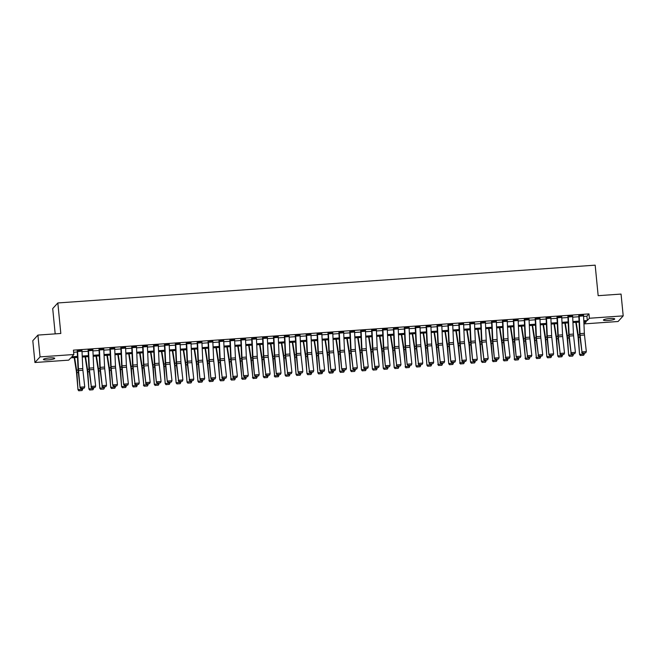 <?xml version="1.0" encoding="UTF-8"?>
<svg xmlns="http://www.w3.org/2000/svg" width="656" height="656" viewBox="0 0 656 656"><rect width="100%" height="100%" fill="white"/><g stroke="black" fill="none" stroke-linecap="round" stroke-linejoin="round"><path stroke-width="0.98" d="M49.938 357.914A5.683 0.894 -5.6 0 1 54.71 358.332A5.683 0.894 -5.6 0 1 48.167 359.865A5.683 0.894 -5.6 0 1 43.403 359.447A5.683 0.894 -5.6 0 1 49.938 357.914M609.965 318.529A5.683 0.894 -5.6 0 1 614.738 318.947A5.683 0.894 -5.6 0 1 608.194 320.472A5.683 0.894 -5.6 0 1 603.43 320.054A5.683 0.894 -5.6 0 1 609.965 318.529M55.186 333.871L52.71 308.582L57.826 302.957L595.172 265.163L598.165 295.684L621.06 294.077L623.2 315.872L618.083 321.506L584.275 323.884L586.357 321.596L583.84 321.776M584.07 321.76L584.275 323.884M77.523 357.389L70.815 357.856L68.741 360.136L34.94 362.514L40.057 356.889L73.857 354.511L71.783 356.79L77.474 356.388M40.057 356.889L37.917 335.085L32.8 340.718L34.94 362.514M583.602 316.405L586.899 316.176L588.973 313.896L73.431 350.148L73.857 354.511M73.636 352.272L77.285 352.018M82.025 351.682L88.183 351.247M92.931 350.911L99.089 350.484M103.828 350.148L109.995 349.714M114.734 349.377L120.901 348.951M125.64 348.615L131.799 348.18M136.546 347.844L142.705 347.418M147.444 347.081L153.611 346.647M158.35 346.311L164.517 345.884M169.256 345.548L175.414 345.113M180.162 344.777L186.32 344.343M191.06 344.015L197.226 343.58M201.966 343.244L208.132 342.809M212.872 342.481L219.03 342.047M223.778 341.71L229.936 341.276M234.676 340.948L240.842 340.513M245.582 340.177L251.748 339.742M256.488 339.414L262.646 338.98M267.394 338.644L273.552 338.209M278.292 337.881L284.458 337.446M289.198 337.11L295.364 336.676M300.104 336.348L306.262 335.913M311.01 335.577L317.168 335.142M321.907 334.814L328.074 334.38M332.813 334.043L338.98 333.609M343.719 333.273L349.878 332.846M354.625 332.51L360.784 332.075M365.523 331.739L371.69 331.313M376.429 330.977L382.596 330.542M387.335 330.206L393.493 329.779M398.241 329.443L404.399 329.009M409.139 328.672L415.305 328.246M420.045 327.91L426.211 327.475M430.951 327.139L437.109 326.704M441.857 326.376L448.015 325.942M452.755 325.606L458.921 325.171M463.661 324.843L469.827 324.408M474.567 324.072L480.725 323.638M485.473 323.31L491.631 322.875M496.371 322.539L502.537 322.104M507.277 321.776L513.443 321.342M518.183 321.005L524.341 320.571M529.089 320.243L535.247 319.808M539.986 319.472L546.153 319.037M550.892 318.709L557.059 318.275M561.798 317.939L567.957 317.504M572.704 317.176L578.863 316.741M583.545 315.306L578.772 315.282M572.639 316.069L567.866 316.053M561.741 316.84L556.969 316.823M550.835 317.611L546.063 317.586M539.929 318.373L535.157 318.357M529.023 319.144L524.251 319.119M518.125 319.907L513.353 319.89M507.219 320.677L502.447 320.653M496.313 321.44L491.541 321.424M485.407 322.211L480.635 322.186M474.509 322.973L469.737 322.957M463.603 323.744L458.831 323.72M452.697 324.507L447.925 324.49M441.791 325.278L437.019 325.253M430.894 326.04L426.121 326.024M419.988 326.811L415.215 326.786M409.082 327.574L404.309 327.557M398.176 328.344L393.403 328.32M387.278 329.107L382.505 329.091M376.372 329.878L371.599 329.853M365.466 330.64L360.693 330.624M354.56 331.411L349.787 331.387M343.662 332.174L338.89 332.157M332.756 332.945L327.984 332.92M321.85 333.707L317.078 333.691M310.944 334.478L306.172 334.462M300.046 335.249L295.274 335.224M289.14 336.011L284.368 335.995M278.234 336.782L273.462 336.758M267.328 337.545L262.556 337.528M256.43 338.316L251.658 338.291M245.524 339.078L240.752 339.062M234.618 339.849L229.846 339.824M223.712 340.612L218.94 340.595M212.815 341.382L208.042 341.358M201.909 342.145L197.136 342.129M191.003 342.916L186.23 342.891M180.097 343.678L175.324 343.662M169.199 344.449L164.426 344.425M158.293 345.212L153.52 345.195M147.387 345.983L142.614 345.958M136.481 346.745L131.708 346.729M125.583 347.516L120.811 347.491M114.677 348.279L109.905 348.262M103.771 349.049L98.999 349.025M92.865 349.812L88.093 349.796M81.967 350.583L77.195 350.558M37.917 335.085L60.819 333.478L57.826 302.957M588.973 313.896L589.4 318.25L623.2 315.872M583.799 320.784L587.325 320.538L589.4 318.25M82.221 356.06L88.38 355.626M93.119 355.29L99.286 354.855M104.025 354.527L110.192 354.092M114.931 353.756L121.089 353.322M125.837 352.994L131.995 352.559M136.735 352.223L142.901 351.788M147.641 351.46L153.807 351.026M158.547 350.689L164.705 350.255M169.453 349.927L175.611 349.492M180.351 349.156L186.517 348.721M191.257 348.393L197.423 347.959M202.163 347.623L208.321 347.188M213.069 346.852L219.227 346.425M223.967 346.089L230.133 345.655M234.873 345.318L241.039 344.892M245.779 344.556L251.937 344.121M256.685 343.785L262.843 343.359M267.582 343.022L273.749 342.588M278.488 342.252L284.655 341.825M289.394 341.489L295.553 341.054M300.3 340.718L306.459 340.284M311.198 339.956L317.365 339.521M322.104 339.185L328.271 338.75M333.01 338.422L339.168 337.988M343.916 337.651L350.074 337.217M354.814 336.889L360.98 336.454M365.72 336.118L371.886 335.683M376.626 335.355L382.784 334.921M387.532 334.585L393.69 334.15M398.43 333.822L404.596 333.387M409.336 333.051L415.502 332.617M420.242 332.289L426.4 331.854M431.148 331.518L437.306 331.083M442.046 330.755L448.212 330.321M452.952 329.984L459.118 329.55M463.858 329.222L470.016 328.787M474.764 328.451L480.922 328.016M485.661 327.68L491.828 327.254M496.567 326.918L502.734 326.483M507.473 326.147L513.632 325.72M518.379 325.384L524.538 324.95M529.277 324.613L535.444 324.187M540.183 323.851L546.35 323.416M551.089 323.08L557.247 322.645M561.995 322.317L568.153 321.883M572.893 321.547L579.059 321.112M579.1 322.112L572.942 322.539M568.203 322.875L562.036 323.31M557.297 323.646L551.13 324.08M546.391 324.408L540.224 324.843M535.485 325.179L529.326 325.614M524.587 325.942L518.42 326.376M513.681 326.713L507.514 327.147M502.775 327.475L496.608 327.91M491.869 328.246L485.711 328.681M480.971 329.009L474.805 329.443M470.065 329.779L463.899 330.214M459.159 330.542L453.001 330.977M448.253 331.313L442.095 331.747M437.355 332.075L431.189 332.51M426.449 332.846L420.283 333.281M415.543 333.609L409.385 334.043M404.637 334.38L398.479 334.814M393.739 335.142L387.573 335.577M382.833 335.913L376.667 336.348M371.927 336.684L365.769 337.11M361.021 337.446L354.863 337.881M350.124 338.217L343.957 338.644M339.218 338.98L333.051 339.414M328.312 339.751L322.153 340.177M317.406 340.513L311.247 340.948M306.508 341.284L300.341 341.719M295.602 342.047L289.435 342.481M284.696 342.817L278.538 343.252M273.79 343.58L267.632 344.015M262.892 344.351L256.726 344.785M251.986 345.113L245.82 345.548M241.08 345.884L234.922 346.319M230.174 346.647L224.016 347.081M219.276 347.418L213.11 347.852M208.37 348.18L202.204 348.615M197.464 348.951L191.306 349.386M186.558 349.714L180.4 350.148M175.66 350.484L169.494 350.919M164.754 351.247L158.588 351.682M153.848 352.018L147.69 352.452M142.942 352.78L136.784 353.215M132.045 353.551L125.878 353.986M121.139 354.322L114.972 354.748M110.233 355.085L104.074 355.519M99.327 355.855L93.168 356.282M88.429 356.618L82.262 357.053M586.899 316.176L587.325 320.538M583.586 315.913L579.223 316.225A3.108 0.525 86 0 0 579.15 315.257L583.512 314.954A3.108 0.525 86 0 1 583.586 315.913L584.357 333.314A4.436 0.754 -94 0 0 584.488 335.003L586.325 351.591L581.962 351.895L582.512 353.338L585.701 352.912L582.643 353.125M579.223 316.225L579.994 333.625A4.436 0.754 -94 0 0 580.125 335.306L581.962 351.895L579.797 335.847A6.658 1.132 86 0 1 579.601 333.314L578.805 315.643M581.634 352.436L582.512 353.338M585.701 352.912L586.325 351.591M575.779 322.342L577.92 335.905A4.436 0.754 86 0 1 578.116 337.52L579.568 354.527L578.477 337.299A6.658 1.132 -94 0 0 578.182 334.872L576.198 322.317M580.576 355.47L583.627 355.257L580.576 355.47L579.929 354.306L584.291 354.002L584.225 353.223M584.291 354.002L583.627 355.257M580.429 355.56L579.568 354.527M572.68 316.684L568.317 316.987A3.108 0.525 86 0 0 568.252 316.028L572.614 315.716A3.108 0.525 86 0 1 572.68 316.684L573.451 334.084A4.436 0.754 -94 0 0 573.582 335.774L575.427 352.354L571.064 352.666L571.606 354.109L574.795 353.682L571.737 353.896M568.317 316.987L569.088 334.388A4.436 0.754 -94 0 0 569.219 336.077L571.064 352.666L568.891 336.61A6.658 1.132 86 0 1 568.695 334.084L567.907 316.405M570.728 353.199L571.606 354.109M574.795 353.682L575.427 352.354M561.774 317.447L557.411 317.758A3.108 0.525 86 0 0 557.346 316.791L561.708 316.487A3.108 0.525 86 0 1 561.774 317.447L562.545 334.847A4.436 0.754 -94 0 0 562.676 336.536L564.521 353.125L560.158 353.428L560.708 354.871L563.889 354.445L560.839 354.658M557.411 317.758L558.19 335.159A4.436 0.754 -94 0 0 558.313 336.84L560.158 353.428L557.985 337.381A6.658 1.132 86 0 1 557.789 334.847L557.001 317.176M559.83 353.969L560.708 354.871M563.889 354.445L564.521 353.125M550.876 318.217L546.514 318.521A3.108 0.525 86 0 0 546.44 317.561L550.802 317.25A3.108 0.525 86 0 1 550.876 318.217L551.647 335.618A4.436 0.754 -94 0 0 551.778 337.307L553.615 353.887L549.252 354.199L549.802 355.642L552.983 355.216L549.933 355.429M546.514 318.521L547.284 335.921A4.436 0.754 -94 0 0 547.416 337.61L548.924 354.732L547.088 338.143A6.658 1.132 86 0 1 546.891 335.618L546.095 317.939M548.924 354.732L549.802 355.642M552.983 355.216L553.615 353.887M564.873 323.113L567.022 336.667A4.436 0.754 86 0 1 567.21 338.283L568.662 355.298L567.571 338.061A6.658 1.132 -94 0 0 567.284 335.634L565.3 323.08M569.67 356.241L572.581 356.118L569.67 356.241L569.023 355.076L573.385 354.765L573.319 353.986M573.385 354.765L572.721 356.028M569.523 356.331L568.662 355.298M553.967 323.875L556.116 337.438A4.436 0.754 86 0 1 556.304 339.054L557.764 356.06L556.665 338.832A6.658 1.132 -94 0 0 556.378 336.405L554.394 323.851M558.764 357.003L561.823 356.79L558.764 357.003L558.125 355.839L562.487 355.536L562.413 354.757M562.487 355.536L561.823 356.79M558.625 357.094L557.764 356.06M543.07 324.646L545.21 338.201A4.436 0.754 86 0 1 545.407 339.816L546.858 356.831L545.767 339.595A6.658 1.132 -94 0 0 545.472 337.168L543.488 324.613M547.858 357.774L550.917 357.561L547.858 357.774L547.219 356.61L551.581 356.298L551.516 355.519M551.581 356.298L550.917 357.561M547.719 357.864L546.858 356.831M539.97 318.98L535.608 319.292A3.108 0.525 86 0 0 535.542 318.324L539.896 318.021A3.108 0.525 86 0 1 539.97 318.98L540.741 336.38A4.436 0.754 -94 0 0 540.872 338.07L542.709 354.658L538.346 354.962L538.896 356.413L542.086 355.978L539.027 356.192M535.608 319.292L536.378 336.692A4.436 0.754 -94 0 0 536.51 338.373L538.346 354.962L536.182 338.914A6.658 1.132 86 0 1 535.985 336.38L535.189 318.709M538.018 355.503L538.896 356.413M542.086 355.978L542.709 354.658M532.164 325.409L534.304 338.972A4.436 0.754 86 0 1 534.501 340.587L536.313 357.372L534.861 340.366A6.658 1.132 -94 0 0 534.566 337.938L532.582 325.384M536.961 358.537L540.011 358.324L536.961 358.537L536.313 357.372L540.675 357.069L540.61 356.29M540.675 357.069L540.011 358.324M536.813 358.627L535.952 357.594M529.064 319.751L524.702 320.054A3.108 0.525 86 0 0 524.636 319.095L528.998 318.783A3.108 0.525 86 0 1 529.064 319.751L529.835 337.151A4.436 0.754 -94 0 0 529.966 338.84L531.811 355.421L527.449 355.732L527.99 357.176L531.18 356.749L528.121 356.962M524.702 320.054L525.472 337.455A4.436 0.754 -94 0 0 525.604 339.144L527.449 355.732L525.276 339.677A6.658 1.132 86 0 1 525.079 337.151L524.292 319.472M527.112 356.265L527.99 357.176M531.18 356.749L531.811 355.421M518.158 320.513L513.796 320.825A3.108 0.525 86 0 0 513.73 319.857L518.092 319.554A3.108 0.525 86 0 1 518.158 320.513L518.929 337.914A4.436 0.754 -94 0 0 519.06 339.603L520.905 356.192L516.543 356.495L517.092 357.946L520.274 357.512L517.223 357.725M513.796 320.825L514.575 338.225A4.436 0.754 -94 0 0 514.698 339.915L516.215 357.036L514.37 340.448A6.658 1.132 86 0 1 514.173 337.914L513.386 320.243M516.215 357.036L517.092 357.946M520.274 357.512L520.905 356.192M507.26 321.284L502.898 321.588A3.108 0.525 86 0 0 502.824 320.628L507.186 320.317A3.108 0.525 86 0 1 507.26 321.284L508.031 338.685A4.436 0.754 -94 0 0 508.162 340.374L509.999 356.954L505.637 357.266L506.186 358.709L509.368 358.283L506.317 358.496M502.898 321.588L503.669 338.988A4.436 0.754 -94 0 0 503.8 340.677L505.637 357.266L503.472 341.218A6.658 1.132 86 0 1 503.275 338.685L502.48 321.005M505.309 357.799L506.186 358.709M509.368 358.283L509.999 356.954M496.354 322.047L491.992 322.358A3.108 0.525 86 0 0 491.926 321.391L496.28 321.087A3.108 0.525 86 0 1 496.354 322.047L497.125 339.447A4.436 0.754 -94 0 0 497.256 341.136L499.093 357.725L494.731 358.028L495.28 359.48L498.47 359.045L495.411 359.258M491.992 322.358L492.763 339.759A4.436 0.754 -94 0 0 492.894 341.448L494.403 358.57L492.566 341.981A6.658 1.132 86 0 1 492.369 339.447L491.574 321.776M494.403 358.57L495.28 359.48M498.47 359.045L499.093 357.725M485.448 322.818L481.086 323.121A3.108 0.525 86 0 0 481.02 322.162L485.383 321.85A3.108 0.525 86 0 1 485.448 322.818L486.219 340.218A4.436 0.754 -94 0 0 486.35 341.907L488.195 358.488L483.833 358.799L484.374 360.242L487.564 359.816L484.505 360.029M481.086 323.121L481.857 340.521A4.436 0.754 -94 0 0 481.988 342.211L483.833 358.799L481.66 342.752A6.658 1.132 86 0 1 481.463 340.218L480.676 322.539M483.497 359.332L484.374 360.242M487.564 359.816L488.195 358.488M521.258 326.18L523.406 339.734A4.436 0.754 86 0 1 523.595 341.358L525.407 358.143L523.955 341.128A6.658 1.132 -94 0 0 523.668 338.709L521.684 326.147M526.055 359.308L528.966 359.185L526.055 359.308L525.407 358.143L529.769 357.832L529.704 357.053M529.769 357.832L529.105 359.094M525.907 359.398L525.046 358.365M510.352 326.942L512.5 340.505A4.436 0.754 86 0 1 512.689 342.12L514.509 358.906L513.049 341.899A6.658 1.132 -94 0 0 512.762 339.472L510.778 326.918M515.149 360.07L518.207 359.857L515.149 360.07L514.509 358.906L518.871 358.602L518.798 357.823M518.871 358.602L518.207 359.857M515.009 360.16L514.148 359.127M499.454 327.713L501.594 341.268A4.436 0.754 86 0 1 501.791 342.891L503.603 359.677L502.152 342.662A6.658 1.132 -94 0 0 501.856 340.243L499.872 327.68M504.243 360.841L507.301 360.628L504.243 360.841L503.603 359.677L507.965 359.365L507.9 358.586M507.965 359.365L507.301 360.628M504.103 360.931L503.242 359.898M488.548 328.476L490.688 342.038A4.436 0.754 86 0 1 490.885 343.654L492.697 360.439L491.246 343.432A6.658 1.132 -94 0 0 490.95 341.005L488.966 328.451M493.345 361.612L496.395 361.39L493.345 361.612L492.697 360.439L497.059 360.136L496.994 359.357M497.059 360.136L496.395 361.39M493.197 361.694L492.336 360.661M477.642 329.246L479.79 342.801A4.436 0.754 86 0 1 479.979 344.425L481.43 361.431L480.34 344.203A6.658 1.132 -94 0 0 480.053 341.776L478.068 329.214M482.439 362.374L485.35 362.251L482.439 362.374L481.791 361.21L486.153 360.898L486.088 360.119M486.153 360.898L485.489 362.161M482.291 362.465L481.43 361.431M474.542 323.58L470.18 323.892A3.108 0.525 86 0 0 470.114 322.924L474.477 322.621A3.108 0.525 86 0 1 474.542 323.58L475.313 340.981A4.436 0.754 -94 0 0 475.444 342.67L477.289 359.258L472.927 359.562L473.476 361.013L476.658 360.579L473.607 360.792M470.18 323.892L470.959 341.292A4.436 0.754 -94 0 0 471.09 342.981L472.599 360.103L470.754 343.514A6.658 1.132 86 0 1 470.557 340.981L469.77 323.31M472.599 360.103L473.476 361.013M476.658 360.579L477.289 359.258M466.736 330.009L468.884 343.572A4.436 0.754 86 0 1 469.073 345.187L470.532 362.194L469.434 344.966A6.658 1.132 -94 0 0 469.147 342.539L467.162 329.984M471.533 363.145L474.591 362.924L471.533 363.145L470.893 361.973L475.256 361.669L475.182 360.89M475.256 361.669L474.591 362.924M471.393 363.227L470.532 362.194M463.644 324.351L459.282 324.654A3.108 0.525 86 0 0 459.208 323.695L463.571 323.392A3.108 0.525 86 0 1 463.644 324.351L464.415 341.751A4.436 0.754 -94 0 0 464.546 343.441L466.383 360.021L462.021 360.333L462.57 361.776L465.752 361.349L462.701 361.563M459.282 324.654L460.053 342.055A4.436 0.754 -94 0 0 460.184 343.744L462.021 360.333L459.856 344.285A6.658 1.132 86 0 1 459.659 341.751L458.864 324.072M461.693 360.866L462.57 361.776M465.752 361.349L466.383 360.021M455.838 330.78L457.978 344.334A4.436 0.754 86 0 1 458.175 345.958L459.987 362.743L458.536 345.737A6.658 1.132 -94 0 0 458.241 343.309L456.256 330.747M460.627 363.908L463.685 363.695L460.627 363.908L459.987 362.743L464.35 362.44L464.284 361.653M464.35 362.44L463.685 363.695M460.487 363.998L459.626 362.965M452.738 325.114L448.376 325.425A3.108 0.525 86 0 0 448.31 324.458L452.665 324.154A3.108 0.525 86 0 1 452.738 325.114L453.509 342.522A4.436 0.754 -94 0 0 453.64 344.203L455.477 360.792L451.115 361.095L451.664 362.547L454.854 362.112L451.795 362.333M448.376 325.425L449.147 342.826A4.436 0.754 -94 0 0 449.278 344.515L450.787 361.636L448.95 345.048A6.658 1.132 86 0 1 448.753 342.522L447.958 324.843M450.787 361.636L451.664 362.547M454.854 362.112L455.477 360.792M444.932 331.542L447.072 345.105A4.436 0.754 86 0 1 447.269 346.721L448.72 363.736L447.63 346.499A6.658 1.132 -94 0 0 447.335 344.072L445.35 331.518M449.729 364.679L452.779 364.457L449.729 364.679L449.081 363.506L453.444 363.203L453.378 362.424M453.444 363.203L452.779 364.457M449.581 364.761L448.72 363.736M441.832 325.884L437.47 326.188A3.108 0.525 86 0 0 437.404 325.228L441.767 324.925A3.108 0.525 86 0 1 441.832 325.884L442.603 343.285A4.436 0.754 -94 0 0 442.734 344.974L444.579 361.554L440.217 361.866L440.758 363.309L443.948 362.883L440.889 363.096M437.47 326.188L438.241 343.588A4.436 0.754 -94 0 0 438.372 345.277L440.217 361.866L438.044 345.819A6.658 1.132 86 0 1 437.847 343.285L437.06 325.606M439.881 362.399L440.758 363.309M443.948 362.883L444.579 361.554M434.026 332.313L436.174 345.868A4.436 0.754 86 0 1 436.363 347.491L438.175 364.277L436.724 347.27A6.658 1.132 -94 0 0 436.437 344.843L434.452 332.28M438.823 365.441L441.734 365.318L438.823 365.441L438.175 364.277L442.538 363.973L442.472 363.194M442.538 363.973L441.873 365.228M438.675 365.531L437.814 364.498M430.926 326.647L426.564 326.959A3.108 0.525 86 0 0 426.498 325.999L430.861 325.688A3.108 0.525 86 0 1 430.926 326.647L431.697 344.056A4.436 0.754 -94 0 0 431.828 345.737L433.673 362.325L429.311 362.629L429.86 364.08L433.042 363.645L429.992 363.867M426.564 326.959L427.343 344.359A4.436 0.754 -94 0 0 427.474 346.048L428.983 363.17L427.138 346.581A6.658 1.132 86 0 1 426.941 344.056L426.154 326.376M428.983 363.17L429.86 364.08M433.042 363.645L433.673 362.325M423.12 333.076L425.268 346.639A4.436 0.754 86 0 1 425.457 348.254L426.917 365.269L425.818 348.033A6.658 1.132 -94 0 0 425.531 345.605L423.546 333.051M427.917 366.212L430.976 365.991L427.917 366.212L427.277 365.039L431.64 364.736L431.566 363.957M431.64 364.736L430.976 365.991M427.778 366.294L426.917 365.269M420.029 327.418L415.666 327.721A3.108 0.525 86 0 0 415.592 326.762L419.955 326.458A3.108 0.525 86 0 1 420.029 327.418L420.799 344.818A4.436 0.754 -94 0 0 420.931 346.507L422.767 363.088L418.405 363.399L418.954 364.843L422.136 364.416L419.086 364.629M415.666 327.721L416.437 345.122A4.436 0.754 -94 0 0 416.568 346.811L418.405 363.399L416.24 347.352A6.658 1.132 86 0 1 416.043 344.818L415.248 327.139M418.077 363.932L418.954 364.843M422.136 364.416L422.767 363.088M412.222 333.847L414.362 347.401A4.436 0.754 86 0 1 414.559 349.025L416.011 366.032L414.92 348.803A6.658 1.132 -94 0 0 414.625 346.376L412.64 333.814M417.011 366.975L420.07 366.761L417.011 366.975L416.371 365.81L420.734 365.507L420.668 364.728M420.734 365.507L420.07 366.761M416.872 367.065L416.011 366.032M409.123 328.18L404.76 328.492A3.108 0.525 86 0 0 404.695 327.533L409.049 327.221A3.108 0.525 86 0 1 409.123 328.18L409.893 345.589A4.436 0.754 -94 0 0 410.025 347.27L411.861 363.859L407.499 364.162L408.048 365.613L411.238 365.179L408.18 365.4M404.76 328.492L405.531 345.892A4.436 0.754 -94 0 0 405.662 347.582L407.171 364.703L405.334 348.115A6.658 1.132 86 0 1 405.137 345.589L404.342 327.91M407.171 364.703L408.048 365.613M411.238 365.179L411.861 363.859M398.217 328.951L393.854 329.255A3.108 0.525 86 0 0 393.789 328.295L398.151 327.992A3.108 0.525 86 0 1 398.217 328.951L398.987 346.352A4.436 0.754 -94 0 0 399.119 348.041L400.964 364.629L396.601 364.933L397.142 366.376L400.332 365.95L397.274 366.163M393.854 329.255L394.625 346.663A4.436 0.754 -94 0 0 394.756 348.344L396.601 364.933L394.428 348.885A6.658 1.132 86 0 1 394.231 346.352L393.444 328.672M396.265 365.466L397.142 366.376M400.332 365.95L400.964 364.629M387.311 329.722L382.948 330.025A3.108 0.525 86 0 0 382.883 329.066L387.245 328.754A3.108 0.525 86 0 1 387.311 329.722L388.09 347.122A4.436 0.754 -94 0 0 388.213 348.803L390.058 365.392L385.695 365.695L386.245 367.147L389.426 366.712L386.376 366.934M382.948 330.025L383.727 347.426A4.436 0.754 -94 0 0 383.858 349.115L385.367 366.237L383.522 349.648A6.658 1.132 86 0 1 383.325 347.122L382.538 329.443M385.367 366.237L386.245 367.147M389.426 366.712L390.058 365.392M376.413 330.485L372.05 330.788A3.108 0.525 86 0 0 371.977 329.829L376.339 329.525A3.108 0.525 86 0 1 376.413 330.485L377.184 347.885A4.436 0.754 -94 0 0 377.315 349.574L379.152 366.163L374.789 366.466L375.339 367.909L378.52 367.483L375.47 367.696M372.05 330.788L372.821 348.197A4.436 0.754 -94 0 0 372.952 349.878L374.789 366.466L372.624 350.419A6.658 1.132 86 0 1 372.428 347.885L371.632 330.214M374.461 366.999L375.339 367.909M378.52 367.483L379.152 366.163M365.507 331.255L361.144 331.559A3.108 0.525 86 0 0 361.079 330.599L365.433 330.288A3.108 0.525 86 0 1 365.507 331.255L366.278 348.656A4.436 0.754 -94 0 0 366.409 350.337L368.246 366.925L363.883 367.237L364.433 368.68L367.622 368.254L364.564 368.467M361.144 331.559L361.915 348.959A4.436 0.754 -94 0 0 362.046 350.648L363.883 367.237L361.718 351.181A6.658 1.132 86 0 1 361.522 348.656L360.726 330.977M363.555 367.77L364.433 368.68M367.622 368.254L368.246 366.925M354.601 332.018L350.238 332.321A3.108 0.525 86 0 0 350.173 331.362L354.535 331.059A3.108 0.525 86 0 1 354.601 332.018L355.372 349.418A4.436 0.754 -94 0 0 355.503 351.108L357.348 367.696L352.985 368L353.527 369.443L356.716 369.016L353.658 369.23M350.238 332.321L351.009 349.73A4.436 0.754 -94 0 0 351.14 351.411L352.985 368L350.812 351.952A6.658 1.132 86 0 1 350.616 349.418L349.828 331.747M352.649 368.533L353.527 369.443M356.716 369.016L357.348 367.696M343.695 332.789L339.332 333.092A3.108 0.525 86 0 0 339.267 332.133L343.629 331.821A3.108 0.525 86 0 1 343.695 332.789L344.474 350.189A4.436 0.754 -94 0 0 344.597 351.87L346.442 368.459L342.079 368.77L342.629 370.214L345.81 369.787L342.76 370M339.332 333.092L340.111 350.493A4.436 0.754 -94 0 0 340.243 352.182L341.751 369.303L339.906 352.715A6.658 1.132 86 0 1 339.71 350.189L338.922 332.51M341.751 369.303L342.629 370.214M345.81 369.787L346.442 368.459M332.797 333.551L328.435 333.863A3.108 0.525 86 0 0 328.361 332.895L332.723 332.592A3.108 0.525 86 0 1 332.797 333.551L333.568 350.952A4.436 0.754 -94 0 0 333.699 352.641L335.536 369.23L331.173 369.533L331.723 370.976L334.904 370.55L331.854 370.763M328.435 333.863L329.205 351.263A4.436 0.754 -94 0 0 329.337 352.944L330.845 370.074L329.009 353.486A6.658 1.132 86 0 1 328.812 350.952L328.016 333.281M330.845 370.074L331.723 370.976M334.904 370.55L335.536 369.23M321.891 334.322L317.529 334.626A3.108 0.525 86 0 0 317.463 333.666L321.817 333.355A3.108 0.525 86 0 1 321.891 334.322L322.662 351.723A4.436 0.754 -94 0 0 322.793 353.412L324.63 369.992L320.267 370.304L320.817 371.747L324.007 371.321L320.948 371.534M317.529 334.626L318.299 352.026A4.436 0.754 -94 0 0 318.431 353.715L319.939 370.837L318.103 354.248A6.658 1.132 86 0 1 317.906 351.723L317.11 334.043M319.939 370.837L320.817 371.747M324.007 371.321L324.63 369.992M310.985 335.085L306.623 335.396A3.108 0.525 86 0 0 306.557 334.429L310.919 334.125A3.108 0.525 86 0 1 310.985 335.085L311.756 352.485A4.436 0.754 -94 0 0 311.887 354.174L313.732 370.763L309.37 371.066L309.911 372.51L313.101 372.083L310.042 372.296M306.623 335.396L307.393 352.797A4.436 0.754 -94 0 0 307.525 354.478L309.37 371.066L307.197 355.019A6.658 1.132 86 0 1 307 352.485L306.213 334.814M309.033 371.608L309.911 372.51M313.101 372.083L313.732 370.763M300.079 335.856L295.717 336.159A3.108 0.525 86 0 0 295.651 335.2L300.013 334.888A3.108 0.525 86 0 1 300.079 335.856L300.858 353.256A4.436 0.754 -94 0 0 300.981 354.945L302.826 371.526L298.464 371.837L299.013 373.28L302.195 372.854L299.144 373.067M295.717 336.159L296.496 353.559A4.436 0.754 -94 0 0 296.627 355.249L298.136 372.37L296.291 355.782A6.658 1.132 86 0 1 296.094 353.256L295.307 335.577M298.136 372.37L299.013 373.28M302.195 372.854L302.826 371.526M289.181 336.618L284.819 336.93A3.108 0.525 86 0 0 284.745 335.962L289.107 335.659A3.108 0.525 86 0 1 289.181 336.618L289.952 354.019A4.436 0.754 -94 0 0 290.083 355.708L291.92 372.296L287.558 372.6L288.107 374.051L291.289 373.617L288.238 373.83M284.819 336.93L285.59 354.33A4.436 0.754 -94 0 0 285.721 356.011L287.558 372.6L285.393 356.552A6.658 1.132 86 0 1 285.196 354.019L284.401 336.348M287.23 373.141L288.107 374.051M291.289 373.617L291.92 372.296M278.275 337.389L273.913 337.692A3.108 0.525 86 0 0 273.847 336.733L278.201 336.421A3.108 0.525 86 0 1 278.275 337.389L279.046 354.789A4.436 0.754 -94 0 0 279.177 356.479L281.014 373.059L276.652 373.371L277.201 374.814L280.391 374.387L277.332 374.601M273.913 337.692L274.684 355.093A4.436 0.754 -94 0 0 274.815 356.782L276.324 373.904L274.487 357.315A6.658 1.132 86 0 1 274.29 354.789L273.495 337.11M276.324 373.904L277.201 374.814M280.391 374.387L281.014 373.059M267.369 338.152L263.007 338.463A3.108 0.525 86 0 0 262.941 337.496L267.304 337.192A3.108 0.525 86 0 1 267.369 338.152L268.14 355.552A4.436 0.754 -94 0 0 268.271 357.241L270.116 373.83L265.754 374.133L266.295 375.585L269.485 375.15L266.426 375.363M263.007 338.463L263.778 355.864A4.436 0.754 -94 0 0 263.909 357.553L265.754 374.133L263.581 358.086A6.658 1.132 86 0 1 263.384 355.552L262.597 337.881M265.418 374.674L266.295 375.585M269.485 375.15L270.116 373.83M256.463 338.922L252.101 339.226A3.108 0.525 86 0 0 252.035 338.266L256.398 337.955A3.108 0.525 86 0 1 256.463 338.922L257.242 356.323A4.436 0.754 -94 0 0 257.365 358.012L259.21 374.592L254.848 374.904L255.397 376.347L258.579 375.921L255.528 376.134M252.101 339.226L252.88 356.626A4.436 0.754 -94 0 0 253.011 358.315L254.52 375.437L252.675 358.848A6.658 1.132 86 0 1 252.478 356.323L251.691 338.644M254.52 375.437L255.397 376.347M258.579 375.921L259.21 374.592M245.565 339.685L241.203 339.997A3.108 0.525 86 0 0 241.129 339.029L245.492 338.726A3.108 0.525 86 0 1 245.565 339.685L246.336 357.085A4.436 0.754 -94 0 0 246.467 358.775L248.304 375.363L243.942 375.667L244.491 377.118L247.673 376.683L244.622 376.897M241.203 339.997L241.974 357.397A4.436 0.754 -94 0 0 242.105 359.086L243.614 376.208L241.777 359.619A6.658 1.132 86 0 1 241.58 357.085L240.785 339.414M243.614 376.208L244.491 377.118M247.673 376.683L248.304 375.363M234.659 340.456L230.297 340.759A3.108 0.525 86 0 0 230.231 339.8L234.586 339.488A3.108 0.525 86 0 1 234.659 340.456L235.43 357.856A4.436 0.754 -94 0 0 235.561 359.545L237.398 376.126L233.036 376.437L233.585 377.881L236.775 377.454L233.716 377.667M230.297 340.759L231.068 358.16A4.436 0.754 -94 0 0 231.199 359.849L233.036 376.437L230.871 360.39A6.658 1.132 86 0 1 230.674 357.856L229.879 340.177M232.708 376.97L233.585 377.881M236.775 377.454L237.398 376.126M223.753 341.218L219.391 341.53A3.108 0.525 86 0 0 219.325 340.562L223.688 340.259A3.108 0.525 86 0 1 223.753 341.218L224.524 358.619A4.436 0.754 -94 0 0 224.655 360.308L226.5 376.897L222.138 377.2L222.679 378.651L225.869 378.217L222.81 378.43M219.391 341.53L220.162 358.93A4.436 0.754 -94 0 0 220.293 360.62L222.138 377.2L219.965 361.153A6.658 1.132 86 0 1 219.768 358.619L218.981 340.948M221.802 377.741L222.679 378.651M225.869 378.217L226.5 376.897M212.847 341.989L208.485 342.293A3.108 0.525 86 0 0 208.419 341.333L212.782 341.03A3.108 0.525 86 0 1 212.847 341.989L213.626 359.39A4.436 0.754 -94 0 0 213.749 361.079L215.594 377.659L211.232 377.971L211.781 379.414L214.963 378.988L211.913 379.201M208.485 342.293L209.264 359.693A4.436 0.754 -94 0 0 209.395 361.382L210.904 378.504L209.059 361.923A6.658 1.132 86 0 1 208.862 359.39L208.075 341.71M210.904 378.504L211.781 379.414M214.963 378.988L215.594 377.659M201.95 342.752L197.587 343.063A3.108 0.525 86 0 0 197.513 342.096L201.876 341.792A3.108 0.525 86 0 1 201.95 342.752L202.72 360.16A4.436 0.754 -94 0 0 202.852 361.841L204.688 378.43L200.326 378.733L200.875 380.185L204.057 379.75L201.007 379.972M197.587 343.063L198.358 360.464A4.436 0.754 -94 0 0 198.489 362.153L199.998 379.275L198.161 362.686A6.658 1.132 86 0 1 197.964 360.152L197.169 342.481M199.998 379.275L200.875 380.185M204.057 379.75L204.688 378.43M191.044 343.523L186.681 343.826A3.108 0.525 86 0 0 186.616 342.867L190.97 342.563A3.108 0.525 86 0 1 191.044 343.523L191.814 360.923A4.436 0.754 -94 0 0 191.946 362.612L193.782 379.193L189.42 379.504L189.969 380.947L193.159 380.521L190.101 380.734M186.681 343.826L187.452 361.226A4.436 0.754 -94 0 0 187.583 362.916L189.42 379.504L187.255 363.457A6.658 1.132 86 0 1 187.058 360.923L186.263 343.244M189.092 380.037L189.969 380.947M193.159 380.521L193.782 379.193M180.138 344.285L175.775 344.597A3.108 0.525 86 0 0 175.71 343.637L180.072 343.326A3.108 0.525 86 0 1 180.138 344.285L180.908 361.694A4.436 0.754 -94 0 0 181.04 363.375L182.885 379.963L178.522 380.267L179.063 381.718L182.253 381.284L179.195 381.505M175.775 344.597L176.546 361.997A4.436 0.754 -94 0 0 176.677 363.686L178.522 380.267L176.349 364.219A6.658 1.132 86 0 1 176.152 361.694L175.365 344.015M178.186 380.808L179.063 381.718M182.253 381.284L182.885 379.963M169.232 345.056L164.869 345.359A3.108 0.525 86 0 0 164.804 344.4L169.166 344.097A3.108 0.525 86 0 1 169.232 345.056L170.011 362.456A4.436 0.754 -94 0 0 170.134 364.146L171.979 380.726L167.616 381.038L168.166 382.481L171.347 382.054L168.297 382.268M164.869 345.359L165.648 362.76A4.436 0.754 -94 0 0 165.779 364.449L167.288 381.571L165.443 364.99A6.658 1.132 86 0 1 165.246 362.456L164.459 344.777M167.288 381.571L168.166 382.481M171.347 382.054L171.979 380.726M158.334 345.819L153.971 346.13A3.108 0.525 86 0 0 153.898 345.171L158.26 344.859A3.108 0.525 86 0 1 158.334 345.819L159.105 363.227A4.436 0.754 -94 0 0 159.236 364.908L161.073 381.497L156.71 381.8L157.26 383.252L160.441 382.817L157.391 383.038M153.971 346.13L154.742 363.531A4.436 0.754 -94 0 0 154.873 365.22L156.382 382.341L154.545 365.753A6.658 1.132 86 0 1 154.349 363.227L153.553 345.548M156.382 382.341L157.26 383.252M160.441 382.817L161.073 381.497M147.428 346.589L143.065 346.893A3.108 0.525 86 0 0 143 345.933L147.354 345.63A3.108 0.525 86 0 1 147.428 346.589L148.199 363.99A4.436 0.754 -94 0 0 148.33 365.679L150.167 382.268L145.804 382.571L146.354 384.014L149.543 383.588L146.485 383.801M143.065 346.893L143.836 364.301A4.436 0.754 -94 0 0 143.967 365.982L145.804 382.571L143.639 366.524A6.658 1.132 86 0 1 143.443 363.99L142.647 346.311M145.476 383.104L146.354 384.014M149.543 383.588L150.167 382.268M136.522 347.36L132.159 347.664A3.108 0.525 86 0 0 132.094 346.704L136.456 346.393A3.108 0.525 86 0 1 136.522 347.36L137.293 364.761A4.436 0.754 -94 0 0 137.424 366.442L139.269 383.03L134.906 383.334L135.448 384.785L138.637 384.35L135.579 384.572M132.159 347.664L132.93 365.064A4.436 0.754 -94 0 0 133.061 366.753L134.906 383.334L132.733 367.286A6.658 1.132 86 0 1 132.537 364.761L131.749 347.081M134.57 383.875L135.448 384.785M138.637 384.35L139.269 383.03M401.316 334.609L403.456 348.172A4.436 0.754 86 0 1 403.653 349.787L405.465 366.581L404.014 349.566A6.658 1.132 -94 0 0 403.719 347.139L401.734 334.585M406.113 367.745L409.164 367.524L406.113 367.745L405.465 366.581L409.828 366.269L409.762 365.49M409.828 366.269L409.164 367.524M405.966 367.836L405.105 366.802M390.41 335.38L392.559 348.935A4.436 0.754 86 0 1 392.747 350.558L394.199 367.565L393.108 350.337A6.658 1.132 -94 0 0 392.821 347.91L390.837 335.347M395.207 368.508L398.118 368.385L395.207 368.508L394.559 367.344L398.922 367.04L398.856 366.261M398.922 367.04L398.258 368.295M395.06 368.598L394.199 367.565M379.504 336.151L381.653 349.705A4.436 0.754 86 0 1 381.841 351.321L383.301 368.336L382.202 351.099A6.658 1.132 -94 0 0 381.915 348.672L379.931 336.118M384.301 369.279L387.36 369.066L384.301 369.279L383.662 368.114L388.024 367.803L387.95 367.024M388.024 367.803L387.36 369.066M384.162 369.369L383.301 368.336M368.606 336.913L370.747 350.476A4.436 0.754 86 0 1 370.943 352.092L372.395 369.098L371.304 351.87A6.658 1.132 -94 0 0 371.009 349.443L369.025 336.881M373.395 370.041L376.454 369.828L373.395 370.041L372.756 368.877L377.118 368.574L377.052 367.795M377.118 368.574L376.454 369.828M373.256 370.132L372.395 369.098M357.7 337.684L359.841 351.239A4.436 0.754 86 0 1 360.037 352.854L361.489 369.869L360.398 352.633A6.658 1.132 -94 0 0 360.103 350.206L358.119 337.651M362.497 370.812L365.548 370.599L362.497 370.812L361.85 369.648L366.212 369.336L366.146 368.557M366.212 369.336L365.548 370.599M362.35 370.902L361.489 369.869M346.794 338.447L348.943 352.01A4.436 0.754 86 0 1 349.131 353.625L350.591 370.632L349.492 353.404A6.658 1.132 -94 0 0 349.205 350.976L347.221 338.414M351.591 371.575L354.502 371.452L351.591 371.575L350.944 370.41L355.306 370.107L355.24 369.328M355.306 370.107L354.642 371.362M351.444 371.665L350.591 370.632M335.888 339.218L338.037 352.772A4.436 0.754 86 0 1 338.225 354.388L339.685 371.403L338.586 354.166A6.658 1.132 -94 0 0 338.299 351.739L336.315 339.185M340.685 372.346L343.744 372.132L340.685 372.346L340.046 371.181L344.408 370.87L344.334 370.091M344.408 370.87L343.744 372.132M340.546 372.436L339.685 371.403M324.991 339.98L327.131 353.543A4.436 0.754 86 0 1 327.328 355.158L328.779 372.165L327.688 354.937A6.658 1.132 -94 0 0 327.393 352.51L325.409 339.956M329.779 373.108L332.838 372.895L329.779 373.108L329.14 371.944L333.502 371.64L333.437 370.861M333.502 371.64L332.838 372.895M329.64 373.198L328.779 372.165M314.085 340.751L316.225 354.306A4.436 0.754 86 0 1 316.422 355.921L317.873 372.936L316.782 355.7A6.658 1.132 -94 0 0 316.487 353.272L314.503 340.718M318.882 373.879L321.932 373.666L318.882 373.879L318.234 372.715L322.596 372.403L322.531 371.624M322.596 372.403L321.932 373.666M318.734 373.969L317.873 372.936M303.179 341.514L305.327 355.076A4.436 0.754 86 0 1 305.516 356.692L306.975 373.699L305.876 356.47A6.658 1.132 -94 0 0 305.589 354.043L303.605 341.489M307.976 374.642L310.887 374.519L307.976 374.642L307.328 373.477L311.69 373.174L311.625 372.395M311.69 373.174L311.026 374.428M307.828 374.732L306.975 373.699M292.273 342.284L294.421 355.839A4.436 0.754 86 0 1 294.61 357.454L296.069 374.469L294.97 357.233A6.658 1.132 -94 0 0 294.683 354.806L292.699 342.252M297.07 375.412L300.128 375.199L297.07 375.412L296.43 374.248L300.792 373.936L300.719 373.157M300.792 373.936L300.128 375.199M296.93 375.503L296.069 374.469M281.375 343.047L283.515 356.61A4.436 0.754 86 0 1 283.712 358.225L285.163 375.232L284.073 358.004A6.658 1.132 -94 0 0 283.777 355.577L281.793 343.022M286.172 376.175L289.222 375.962L286.172 376.175L285.524 375.011L289.886 374.707L289.821 373.928M289.886 374.707L289.222 375.962M286.024 376.265L285.163 375.232M270.469 343.818L272.609 357.372A4.436 0.754 86 0 1 272.806 358.996L274.618 375.781L273.167 358.766A6.658 1.132 -94 0 0 272.871 356.347L270.887 343.785M275.266 376.946L278.316 376.733L275.266 376.946L274.618 375.781L278.98 375.47L278.915 374.691M278.98 375.47L278.316 376.733M275.118 377.036L274.257 376.003M259.563 344.58L261.711 358.143A4.436 0.754 86 0 1 261.9 359.759L263.359 376.765L262.261 359.537A6.658 1.132 -94 0 0 261.974 357.11L259.989 344.556M264.36 377.708L267.271 377.585L264.36 377.708L263.712 376.544L268.074 376.241L268.009 375.462M268.074 376.241L267.41 377.495M264.212 377.799L263.359 376.765M248.657 345.351L250.805 358.906A4.436 0.754 86 0 1 250.994 360.529L252.814 377.315L251.355 360.3A6.658 1.132 -94 0 0 251.068 357.881L249.083 345.318M253.454 378.479L256.512 378.266L253.454 378.479L252.814 377.315L257.177 377.003L257.103 376.224M257.177 377.003L256.512 378.266M253.314 378.569L252.453 377.536M237.759 346.114L239.899 359.677A4.436 0.754 86 0 1 240.096 361.292L241.908 378.077L240.457 361.071A6.658 1.132 -94 0 0 240.162 358.643L238.177 346.089M242.556 379.242L245.606 379.029L242.556 379.242L241.908 378.077L246.271 377.774L246.205 376.995M246.271 377.774L245.606 379.029M242.408 379.332L241.547 378.299M226.853 346.885L228.993 360.439A4.436 0.754 86 0 1 229.19 362.063L231.002 378.848L229.551 361.841A6.658 1.132 -94 0 0 229.256 359.414L227.271 346.852M231.65 380.013L234.561 379.89L231.65 380.013L231.002 378.848L235.365 378.537L235.299 377.758M235.365 378.537L234.7 379.799M231.502 380.103L230.641 379.07M215.947 347.647L218.095 361.21A4.436 0.754 86 0 1 218.284 362.825L219.744 379.832L218.645 362.604A6.658 1.132 -94 0 0 218.358 360.177L216.373 347.623M220.744 380.783L223.655 380.652L220.744 380.783L220.096 379.611L224.459 379.307L224.393 378.528M224.459 379.307L223.794 380.562M220.596 380.865L219.744 379.832M205.041 348.418L207.189 361.973A4.436 0.754 86 0 1 207.378 363.596L209.198 380.382L207.739 363.375A6.658 1.132 -94 0 0 207.452 360.948L205.467 348.385M209.838 381.546L212.897 381.333L209.838 381.546L209.198 380.382L213.561 380.078L213.487 379.291M213.561 380.078L212.897 381.333M209.699 381.636L208.838 380.603M194.143 349.181L196.283 362.743A4.436 0.754 86 0 1 196.48 364.359L197.932 381.374L196.841 364.137A6.658 1.132 -94 0 0 196.546 361.71L194.561 349.156M198.94 382.317L201.991 382.095L198.94 382.317L198.292 381.144L202.655 380.841L202.589 380.062M202.655 380.841L201.991 382.095M198.793 382.399L197.932 381.374M183.237 349.951L185.377 363.506A4.436 0.754 86 0 1 185.574 365.13L187.026 382.136L185.935 364.908A6.658 1.132 -94 0 0 185.64 362.481L183.655 349.919M188.034 383.079L190.945 382.956L188.034 383.079L187.386 381.915L191.749 381.612L191.683 380.833M191.749 381.612L191.085 382.866M187.887 383.17L187.026 382.136M172.331 350.714L174.48 364.277A4.436 0.754 86 0 1 174.668 365.892L176.128 382.907L175.029 365.671A6.658 1.132 -94 0 0 174.742 363.244L172.758 350.689M177.128 383.85L180.039 383.719L177.128 383.85L176.48 382.678L180.843 382.374L180.777 381.595M180.843 382.374L180.179 383.629M176.981 383.932L176.128 382.907M161.425 351.485L163.574 365.039A4.436 0.754 86 0 1 163.762 366.663L165.222 383.67L164.123 366.442A6.658 1.132 -94 0 0 163.836 364.014L161.852 351.452M166.222 384.613L169.281 384.4L166.222 384.613L165.583 383.448L169.945 383.145L169.879 382.366M169.945 383.145L169.281 384.4M166.083 384.703L165.222 383.67M150.527 352.247L152.668 365.81A4.436 0.754 86 0 1 152.864 367.426L154.316 384.441L153.225 367.204A6.658 1.132 -94 0 0 152.93 364.777L150.946 352.223M155.324 385.384L158.375 385.162L155.324 385.384L154.677 384.219L159.039 383.908L158.973 383.129M159.039 383.908L158.375 385.162M155.177 385.474L154.316 384.441M139.621 353.018L141.762 366.573A4.436 0.754 86 0 1 141.958 368.196L143.771 384.982L142.319 367.975A6.658 1.132 -94 0 0 142.024 365.548L140.04 352.985M144.418 386.146L147.329 386.023L144.418 386.146L143.771 384.982L148.133 384.678L148.067 383.899M148.133 384.678L147.469 385.933M144.271 386.236L143.41 385.203M128.715 353.789L130.864 367.344A4.436 0.754 86 0 1 131.052 368.959L132.512 385.974L131.413 368.738A6.658 1.132 -94 0 0 131.126 366.31L129.142 353.756M133.512 386.917L136.563 386.704L133.512 386.917L132.865 385.753L137.227 385.441L137.161 384.662M137.227 385.441L136.563 386.704M133.365 387.007L132.512 385.974M125.616 348.123L121.253 348.426A3.108 0.525 86 0 0 121.188 347.467L125.55 347.163A3.108 0.525 86 0 1 125.616 348.123L126.395 365.523A4.436 0.754 -94 0 0 126.518 367.212L128.363 383.801L124 384.104L124.55 385.548L127.731 385.121L124.681 385.334M121.253 348.426L122.032 365.835A4.436 0.754 -94 0 0 122.164 367.516L123.672 384.637L121.827 368.057A6.658 1.132 86 0 1 121.631 365.523L120.843 347.844M123.672 384.637L124.55 385.548M127.731 385.121L128.363 383.801M117.809 354.552L119.958 368.114A4.436 0.754 86 0 1 120.146 369.73L121.606 386.737L120.507 369.508A6.658 1.132 -94 0 0 120.22 367.081L118.236 354.519M122.606 387.68L125.665 387.466L122.606 387.68L121.967 386.515L126.329 386.212L126.264 385.433M126.329 386.212L125.665 387.466M122.467 387.77L121.606 386.737M114.718 348.894L110.356 349.197A3.108 0.525 86 0 0 110.282 348.238L114.644 347.926A3.108 0.525 86 0 1 114.718 348.894L115.489 366.294A4.436 0.754 -94 0 0 115.62 367.975L117.457 384.564L113.094 384.875L113.644 386.318L116.825 385.884L113.775 386.105M110.356 349.197L111.126 366.597A4.436 0.754 -94 0 0 111.258 368.287L112.766 385.408L110.93 368.82A6.658 1.132 86 0 1 110.733 366.294L109.937 348.615M112.766 385.408L113.644 386.318M116.825 385.884L117.457 384.564M106.912 355.322L109.052 368.877A4.436 0.754 86 0 1 109.249 370.492L110.7 387.507L109.609 370.271A6.658 1.132 -94 0 0 109.314 367.844L107.33 355.29M111.709 388.45L114.759 388.237L111.709 388.45L111.061 387.286L115.423 386.974L115.358 386.195M115.423 386.974L114.759 388.237M111.561 388.541L110.7 387.507M103.812 349.656L99.45 349.96A3.108 0.525 86 0 0 99.384 349L103.738 348.697A3.108 0.525 86 0 1 103.812 349.656L104.583 367.057A4.436 0.754 -94 0 0 104.714 368.746L106.551 385.334L102.188 385.638L102.738 387.081L105.928 386.655L102.869 386.868M99.45 349.96L100.22 367.368A4.436 0.754 -94 0 0 100.352 369.049L102.188 385.638L100.024 369.59A6.658 1.132 86 0 1 99.827 367.057L99.031 349.386M101.86 386.171L102.738 387.081M105.928 386.655L106.551 385.334M96.006 356.085L98.146 369.648A4.436 0.754 86 0 1 98.343 371.263L99.794 388.27L98.703 371.042A6.658 1.132 -94 0 0 98.408 368.615L96.424 356.052M100.803 389.213L103.714 389.09L100.803 389.213L100.155 388.049L104.517 387.745L104.452 386.966M104.517 387.745L103.853 389M100.655 389.303L99.794 388.27M92.906 350.427L88.544 350.73A3.108 0.525 86 0 0 88.478 349.771L92.84 349.459A3.108 0.525 86 0 1 92.906 350.427L93.677 367.827A4.436 0.754 -94 0 0 93.808 369.508L95.653 386.097L91.291 386.409L91.832 387.852L95.022 387.425L91.963 387.639M88.544 350.73L89.314 368.131A4.436 0.754 -94 0 0 89.446 369.82L91.291 386.409L89.118 370.353A6.658 1.132 86 0 1 88.921 367.827L88.134 350.148M90.954 386.942L91.832 387.852M95.022 387.425L95.653 386.097M85.1 356.856L87.248 370.41A4.436 0.754 86 0 1 87.437 372.026L88.896 389.041L87.797 371.804A6.658 1.132 -94 0 0 87.51 369.377L85.526 356.823M89.897 389.984L92.947 389.771L89.897 389.984L89.249 388.819L93.611 388.508L93.546 387.729M93.611 388.508L92.947 389.771M89.749 390.074L88.896 389.041M82 351.19L77.638 351.501A3.108 0.525 86 0 0 77.572 350.534L81.934 350.23A3.108 0.525 86 0 1 82 351.19L82.779 368.59A4.436 0.754 -94 0 0 82.902 370.279L84.747 386.868L80.385 387.171L80.934 388.614L84.116 388.188L81.065 388.401M77.638 351.501L78.417 368.902A4.436 0.754 -94 0 0 78.548 370.583L80.057 387.712L78.212 371.124A6.658 1.132 86 0 1 78.015 368.59L77.228 350.919M80.057 387.712L80.934 388.614M84.116 388.188L84.747 386.868M74.194 357.618L76.342 371.181A4.436 0.754 86 0 1 76.531 372.797L77.99 389.803L76.891 372.575A6.658 1.132 -94 0 0 76.604 370.148L74.62 357.586M78.991 390.746L82.049 390.533L78.991 390.746L78.351 389.582L82.713 389.279L82.648 388.5M82.713 389.279L82.049 390.533M78.851 390.837L77.99 389.803M584.357 333.314L579.994 333.625M584.488 335.003L580.125 335.306M578.477 337.299L579.945 337.192M578.182 334.872L579.691 334.765M573.451 334.084L569.088 334.388M573.582 335.774L569.219 336.077M562.545 334.847L558.19 335.159M562.676 336.536L558.313 336.84M551.647 335.618L547.284 335.921M551.778 337.307L547.416 337.61M567.571 338.061L569.039 337.963M567.284 335.634L568.785 335.536M556.665 338.832L558.141 338.726M556.378 336.405L557.887 336.298M545.767 339.595L547.235 339.496M545.472 337.168L546.981 337.069M540.741 336.38L536.378 336.692M540.872 338.07L536.51 338.373M534.861 340.366L536.329 340.259M534.566 337.938L536.075 337.832M529.835 337.151L525.472 337.455M529.966 338.84L525.604 339.144M518.929 337.914L514.575 338.225M519.06 339.603L514.698 339.915M508.031 338.685L503.669 338.988M508.162 340.374L503.8 340.677M497.125 339.447L492.763 339.759M497.256 341.136L492.894 341.448M486.219 340.218L481.857 340.521M486.35 341.907L481.988 342.211M523.955 341.128L525.423 341.03M523.668 338.709L525.169 338.603M513.049 341.899L514.525 341.792M512.762 339.472L514.271 339.365M502.152 342.662L503.619 342.563M501.856 340.243L503.365 340.136M491.246 343.432L492.713 343.326M490.95 341.005L492.459 340.899M480.34 344.203L481.807 344.097M480.053 341.776L481.553 341.669M475.313 340.981L470.959 341.292M475.444 342.67L471.09 342.981M469.434 344.966L470.91 344.859M469.147 342.539L470.655 342.432M464.415 341.751L460.053 342.055M464.546 343.441L460.184 343.744M458.536 345.737L460.004 345.63M458.241 343.309L459.749 343.203M453.509 342.522L449.147 342.826M453.64 344.203L449.278 344.515M447.63 346.499L449.098 346.393M447.335 344.072L448.843 343.965M442.603 343.285L438.241 343.588M442.734 344.974L438.372 345.277M436.724 347.27L438.192 347.163M436.437 344.843L437.937 344.736M431.697 344.056L427.343 344.359M431.828 345.737L427.474 346.048M425.818 348.033L427.294 347.934M425.531 345.605L427.04 345.499M420.799 344.818L416.437 345.122M420.931 346.507L416.568 346.811M414.92 348.803L416.388 348.697M414.625 346.376L416.134 346.27M409.893 345.589L405.531 345.892M410.025 347.27L405.662 347.582M398.987 346.352L394.625 346.663M399.119 348.041L394.756 348.344M388.09 347.122L383.727 347.426M388.213 348.803L383.858 349.115M377.184 347.885L372.821 348.197M377.315 349.574L372.952 349.878M366.278 348.656L361.915 348.959M366.409 350.337L362.046 350.648M355.372 349.418L351.009 349.73M355.503 351.108L351.14 351.411M344.474 350.189L340.111 350.493M344.597 351.87L340.243 352.182M333.568 350.952L329.205 351.263M333.699 352.641L329.337 352.944M322.662 351.723L318.299 352.026M322.793 353.412L318.431 353.715M311.756 352.485L307.393 352.797M311.887 354.174L307.525 354.478M300.858 353.256L296.496 353.559M300.981 354.945L296.627 355.249M289.952 354.019L285.59 354.33M290.083 355.708L285.721 356.011M279.046 354.789L274.684 355.093M279.177 356.479L274.815 356.782M268.14 355.552L263.778 355.864M268.271 357.241L263.909 357.553M257.242 356.323L252.88 356.626M257.365 358.012L253.011 358.315M246.336 357.085L241.974 357.397M246.467 358.775L242.105 359.086M235.43 357.856L231.068 358.16M235.561 359.545L231.199 359.849M224.524 358.619L220.162 358.93M224.655 360.308L220.293 360.62M213.626 359.39L209.264 359.693M213.749 361.079L209.395 361.382M202.72 360.16L198.358 360.464M202.852 361.841L198.489 362.153M191.814 360.923L187.452 361.226M191.946 362.612L187.583 362.916M180.908 361.694L176.546 361.997M181.04 363.375L176.677 363.686M170.011 362.456L165.648 362.76M170.134 364.146L165.779 364.449M159.105 363.227L154.742 363.531M159.236 364.908L154.873 365.22M148.199 363.99L143.836 364.301M148.33 365.679L143.967 365.982M137.293 364.761L132.93 365.064M137.424 366.442L133.061 366.753M404.014 349.566L405.482 349.468M403.719 347.139L405.228 347.032M393.108 350.337L394.576 350.23M392.821 347.91L394.322 347.803M382.202 351.099L383.678 351.001M381.915 348.672L383.424 348.566M371.304 351.87L372.772 351.764M371.009 349.443L372.518 349.336M360.398 352.633L361.866 352.534M360.103 350.206L361.612 350.099M349.492 353.404L350.96 353.297M349.205 350.976L350.706 350.87M338.586 354.166L340.062 354.068M338.299 351.739L339.808 351.632M327.688 354.937L329.156 354.83M327.393 352.51L328.902 352.403M316.782 355.7L318.25 355.601M316.487 353.272L317.996 353.174M305.876 356.47L307.344 356.364M305.589 354.043L307.09 353.937M294.97 357.233L296.446 357.135M294.683 354.806L296.192 354.707M284.073 358.004L285.54 357.897M283.777 355.577L285.286 355.47M273.167 358.766L274.634 358.668M272.871 356.347L274.38 356.241M262.261 359.537L263.728 359.431M261.974 357.11L263.474 357.003M251.355 360.3L252.831 360.201M251.068 357.881L252.576 357.774M240.457 361.071L241.925 360.964M240.162 358.643L241.67 358.537M229.551 361.841L231.019 361.735M229.256 359.414L230.764 359.308M218.645 362.604L220.113 362.497M218.358 360.177L219.858 360.07M207.739 363.375L209.215 363.268M207.452 360.948L208.961 360.841M196.841 364.137L198.309 364.031M196.546 361.71L198.055 361.604M185.935 364.908L187.403 364.802M185.64 362.481L187.149 362.374M175.029 365.671L176.497 365.572M174.742 363.244L176.243 363.137M164.123 366.442L165.599 366.335M163.836 364.014L165.345 363.908M153.225 367.204L154.693 367.106M152.93 364.777L154.439 364.67M142.319 367.975L143.787 367.868M142.024 365.548L143.533 365.441M131.413 368.738L132.881 368.639M131.126 366.31L132.627 366.204M126.395 365.523L122.032 365.835M126.518 367.212L122.164 367.516M120.507 369.508L121.983 369.402M120.22 367.081L121.729 366.975M115.489 366.294L111.126 366.597M115.62 367.975L111.258 368.287M109.609 370.271L111.077 370.173M109.314 367.844L110.823 367.737M104.583 367.057L100.22 367.368M104.714 368.746L100.352 369.049M98.703 371.042L100.171 370.935M98.408 368.615L99.917 368.508M93.677 367.827L89.314 368.131M93.808 369.508L89.446 369.82M87.797 371.804L89.265 371.706M87.51 369.377L89.011 369.271M82.779 368.59L78.417 368.902M82.902 370.279L78.548 370.583M76.891 372.575L78.367 372.469M76.604 370.148L78.113 370.041"/></g></svg>
